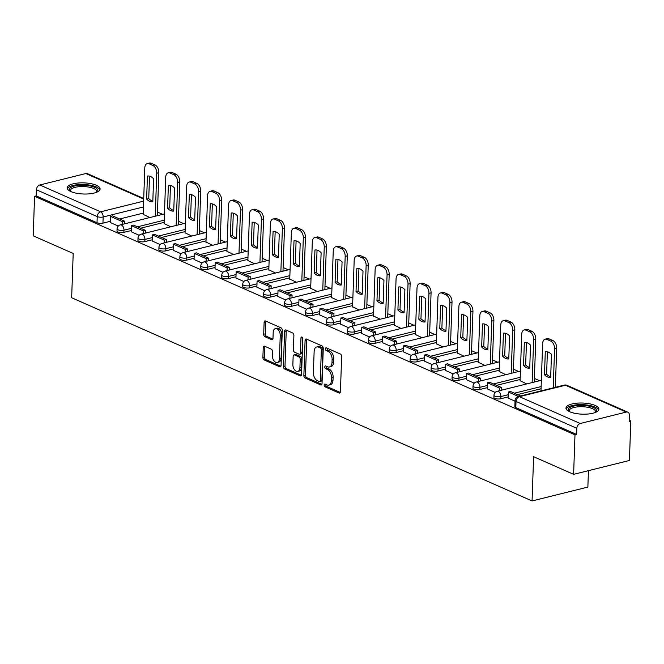 <?xml version="1.0" encoding="UTF-8"?>
<svg xmlns="http://www.w3.org/2000/svg" width="664" height="664" viewBox="0 0 664 664"><rect width="100%" height="100%" fill="white"/><g stroke="black" fill="none" stroke-linecap="round" stroke-linejoin="round"><path stroke-width="1" d="M324.165 385.062A1.452 0.88 -104 0 0 325.036 386.83L339.038 393.013A2.075 1.262 -104 0 0 339.603 393.071A2.075 1.262 -104 0 0 340.424 391.644L341.645 356.576A2.075 1.262 -104 0 0 340.4 354.045L326.397 347.861A1.452 0.88 -104 0 0 325.999 347.82A1.452 0.88 -104 0 0 325.426 348.824A1.452 0.88 -104 0 0 326.306 350.592L328.116 351.389A6.632 4.025 -104 0 1 332.116 359.49L332.017 362.411A6.632 4.025 -104 0 1 329.394 366.984A6.632 4.025 -104 0 1 327.576 366.785L325.767 365.98A1.452 0.88 -104 0 0 325.368 365.939A1.452 0.88 -104 0 0 324.796 366.943A1.452 0.88 -104 0 0 325.675 368.711L327.485 369.508A6.632 4.025 -104 0 1 331.485 377.608L331.377 380.53A6.632 4.025 -104 0 1 328.763 385.103A6.632 4.025 -104 0 1 326.945 384.904L325.136 384.107A1.452 0.88 -104 0 0 324.738 384.058A1.452 0.88 -104 0 0 324.165 385.062M325.817 384.406A1.452 0.88 -104 0 0 325.792 384.655A1.452 0.88 -104 0 0 326.663 386.423L340.267 392.432M327.086 348.168A1.452 0.88 -104 0 0 327.061 348.417A1.452 0.88 -104 0 0 327.933 350.185L329.742 350.99L328.116 351.389M326.447 366.287A1.452 0.88 -104 0 0 326.422 366.536A1.452 0.88 -104 0 0 327.302 368.304L329.112 369.109L327.485 369.508M569.754 411.763A16.459 5.569 2 0 0 587.914 414.029A16.459 5.569 2 0 0 598.895 409.182A16.459 5.569 2 0 0 595.135 405.455A16.459 5.569 2 0 0 576.974 403.181A16.459 5.569 2 0 0 565.994 408.036A16.459 5.569 2 0 0 569.754 411.763M70.948 191.597A16.459 5.569 2 0 0 89.117 193.863A16.459 5.569 2 0 0 100.098 189.016A16.459 5.569 2 0 0 96.338 185.289A16.459 5.569 2 0 0 78.169 183.015A16.459 5.569 2 0 0 67.189 187.87A16.459 5.569 2 0 0 70.948 191.597M264.612 346.21A2.075 1.262 -104 0 0 264.048 346.151A2.075 1.262 -104 0 0 263.226 347.579L262.886 357.415A2.075 1.262 -104 0 0 264.139 359.946L279.685 366.81A2.075 1.262 -104 0 0 280.249 366.877A2.075 1.262 -104 0 0 281.071 365.441L282.291 330.373A2.075 1.262 -104 0 0 281.046 327.842L265.492 320.986A2.075 1.262 -104 0 0 264.928 320.919A2.075 1.262 -104 0 0 264.114 322.347L263.699 334.233A2.075 1.262 -104 0 0 264.944 336.764L271.601 339.702A2.075 1.262 -104 0 0 272.165 339.76A2.075 1.262 -104 0 0 272.987 338.333L273.186 332.44A5.544 3.37 -104 0 1 275.377 328.614A5.544 3.37 -104 0 1 280.241 335.552L279.436 358.643A5.544 3.37 -104 0 1 277.245 362.461A5.544 3.37 -104 0 1 272.381 355.531L272.522 351.679A2.075 1.262 -104 0 0 271.269 349.148L264.612 346.21M580.22 423.507L626.268 412.07A4.225 3.038 113.8 0 1 627.837 412.178A4.225 3.038 113.8 0 1 629.389 415.232L629.173 421.383L630.8 420.984L629.422 460.484L573.613 474.345L533.607 456.691L532.063 500.955L71.654 297.729L73.198 253.465L33.2 235.811L34.578 196.312L574.991 434.845L576.618 434.439L576.833 428.288L516.028 401.446A4.225 1.428 -178 0 1 515.056 400.492L514.849 406.65A4.225 1.428 -178 0 0 515.812 407.605L516.028 401.446A4.225 3.038 113.8 0 1 519.414 396.674L580.22 423.507A4.225 3.038 113.8 0 0 576.833 428.288M573.613 474.345L574.991 434.845M303.863 375.509A2.075 1.262 -104 0 0 305.108 378.032L320.662 384.896A2.075 1.262 -104 0 0 321.227 384.962A2.075 1.262 -104 0 0 322.04 383.535L323.268 348.459A2.075 1.262 -104 0 0 322.015 345.927L306.469 339.072A2.075 1.262 -104 0 0 305.905 339.005A2.075 1.262 -104 0 0 305.083 340.433L303.863 375.509L305.49 375.102A2.075 1.262 -104 0 0 306.735 377.633L321.882 384.315M300.169 375.857L284.624 368.993A2.075 1.262 -104 0 1 283.37 366.462L284.599 331.394A2.075 1.262 -104 0 1 285.42 329.966A2.075 1.262 -104 0 1 285.985 330.025L292.641 332.963A2.075 1.262 -104 0 1 293.886 335.494L293.388 349.712A2.075 1.262 -104 0 0 294.642 352.244L299.057 354.194A2.075 1.262 -104 0 0 299.622 354.252A2.075 1.262 -104 0 0 300.443 352.825L300.958 338.017A1.452 0.88 -104 0 1 301.531 337.022A1.452 0.88 -104 0 1 302.801 338.831L301.556 374.488A2.075 1.262 -104 0 1 300.734 375.915A2.075 1.262 -104 0 1 300.169 375.857L301.207 375.6M143.208 213.127L119.653 218.979M110.34 221.286L102.953 223.129L103.169 216.97A4.225 1.428 -178 0 1 97.226 216.597L36.42 189.755A4.225 3.038 -66.2 0 1 39.815 184.982L85.864 173.536A4.225 3.038 -66.2 0 1 87.432 173.644L143.723 198.494M630.8 420.984L629.215 420.279M539.608 380.729L534.387 378.43M518.675 371.491L513.455 369.184M497.734 362.245L492.514 359.946M476.793 353.007L471.573 350.7M455.853 343.761L450.632 341.454M434.912 334.515L429.691 332.216M413.971 325.277L408.75 322.97M393.03 316.031L387.809 313.732M372.089 306.793L366.868 304.486M351.156 297.547L345.936 295.248M330.216 288.309L324.995 286.001M309.275 279.063L304.054 276.755M288.334 269.816L283.113 267.517M267.393 260.578L262.172 258.271M246.452 251.332L241.231 249.033M225.511 242.094L220.29 239.787M204.57 232.848L199.349 230.541M183.637 223.61L178.417 221.303M162.697 214.364L157.476 212.057M588.445 470.66L587.872 487.085L532.063 500.955M34.578 196.312L36.205 195.913L36.42 189.755M541.027 389.951L541.99 390.648M508.151 398.118L515.032 401.197M520.086 380.704L526.76 383.925M487.218 388.872L495.17 392.432M499.145 371.466L505.819 374.679M466.277 379.634L474.229 383.186M478.204 362.22L484.878 365.441M445.336 370.387L453.288 373.948M457.264 352.982L463.937 356.194M424.396 361.141L432.347 364.702M436.323 343.736L442.996 346.957M403.455 351.903L411.406 355.464M415.382 334.498L422.055 337.71M382.514 342.657L390.473 346.218M394.441 325.252L401.114 328.472M361.573 333.419L369.533 336.972M373.508 316.006L380.181 319.226M340.632 324.173L348.592 327.734M352.567 306.768L359.241 309.98M319.699 314.935L327.651 318.488M331.627 297.522L338.3 300.742M298.758 305.689L306.71 309.25M310.686 288.284L317.359 291.496M277.818 296.443L285.769 300.003M289.745 279.038L296.418 282.258M256.877 287.205L264.828 290.766M268.804 269.8L275.477 273.012M235.936 277.959L243.887 281.519M247.863 260.554L254.536 263.774M214.995 268.721L222.955 272.273M226.922 251.307L233.595 254.528M194.054 259.475L202.014 263.035M205.989 242.069L212.663 245.282M173.113 250.237L181.073 253.789M185.048 232.823L191.722 236.044M152.18 240.99L160.132 244.551M164.108 223.585L170.781 226.797M131.24 231.744L139.191 235.305M164.149 222.365L140.594 228.217M131.281 230.532L123.894 232.367L123.969 230.184A4.225 1.428 -178 0 1 119.462 230.234A4.225 1.428 -178 0 1 117.063 228.856L116.988 231.039A4.225 1.428 2 0 0 119.387 232.417A4.225 1.428 2 0 0 123.894 232.367M185.09 231.612L161.535 237.463M152.222 239.779L144.835 241.613L144.91 239.43A4.225 1.428 -178 0 1 140.403 239.472A4.225 1.428 -178 0 1 138.004 238.094L137.929 240.277A4.225 1.428 2 0 0 140.328 241.654A4.225 1.428 2 0 0 144.835 241.613M206.031 240.849L182.475 246.701M173.163 249.017L165.768 250.851L165.851 248.668A4.225 1.428 -178 0 1 161.344 248.718A4.225 1.428 -178 0 1 158.945 247.34L158.87 249.523A4.225 1.428 2 0 0 161.269 250.901A4.225 1.428 2 0 0 165.768 250.851M226.972 250.096L203.416 255.947M194.095 258.263L186.708 260.097L186.783 257.914A4.225 1.428 -178 0 1 182.285 257.964A4.225 1.428 -178 0 1 179.886 256.578L179.811 258.761A4.225 1.428 2 0 0 182.202 260.147A4.225 1.428 2 0 0 186.708 260.097M247.904 259.342L224.357 265.193M215.036 267.501L207.649 269.335L207.724 267.152A4.225 1.428 -178 0 1 203.217 267.202A4.225 1.428 -178 0 1 200.827 265.824L200.744 268.007A4.225 1.428 2 0 0 203.142 269.385A4.225 1.428 2 0 0 207.649 269.335M268.845 268.58L245.298 274.431M235.977 276.747L228.59 278.581L228.665 276.398A4.225 1.428 -178 0 1 224.158 276.448A4.225 1.428 -178 0 1 221.768 275.062L221.685 277.253A4.225 1.428 2 0 0 224.083 278.631A4.225 1.428 2 0 0 228.59 278.581M289.786 277.826L266.239 283.677M256.918 285.993L249.531 287.827L249.606 285.644A4.225 1.428 -178 0 1 245.099 285.686A4.225 1.428 -178 0 1 242.7 284.308L242.626 286.491A4.225 1.428 2 0 0 245.024 287.869A4.225 1.428 2 0 0 249.531 287.827M310.727 287.064L287.172 292.915M277.859 295.231L270.472 297.065L270.547 294.882A4.225 1.428 -178 0 1 266.04 294.932A4.225 1.428 -178 0 1 263.641 293.554L263.567 295.737A4.225 1.428 2 0 0 265.965 297.115A4.225 1.428 2 0 0 270.472 297.065M331.668 296.31L308.113 302.161M298.8 304.477L291.413 306.311L291.488 304.129A4.225 1.428 -178 0 1 286.981 304.17A4.225 1.428 -178 0 1 284.582 302.792L284.507 304.975A4.225 1.428 2 0 0 286.906 306.353A4.225 1.428 2 0 0 291.413 306.311M352.609 305.556L329.053 311.399M319.741 313.715L312.354 315.549L312.429 313.366A4.225 1.428 -178 0 1 307.922 313.416A4.225 1.428 -178 0 1 305.523 312.038L305.448 314.221A4.225 1.428 2 0 0 307.847 315.599A4.225 1.428 2 0 0 312.354 315.549M373.55 314.794L349.994 320.646M340.682 322.961L333.286 324.796L333.369 322.613A4.225 1.428 -178 0 1 328.863 322.662A4.225 1.428 -178 0 1 326.464 321.276L326.389 323.459A4.225 1.428 2 0 0 328.788 324.845A4.225 1.428 2 0 0 333.286 324.796M394.491 324.04L370.935 329.892M361.614 332.199L354.227 334.042L354.302 331.851A4.225 1.428 -178 0 1 349.803 331.9A4.225 1.428 -178 0 1 347.405 330.523L347.33 332.706A4.225 1.428 2 0 0 349.721 334.083A4.225 1.428 2 0 0 354.227 334.042M415.423 333.278L391.876 339.13M382.555 341.445L375.168 343.28L375.243 341.097A4.225 1.428 -178 0 1 370.736 341.147A4.225 1.428 -178 0 1 368.346 339.769L368.263 341.952A4.225 1.428 2 0 0 370.661 343.329A4.225 1.428 2 0 0 375.168 343.28M436.364 342.524L412.817 348.376M403.496 350.692L396.109 352.526L396.184 350.343A4.225 1.428 -178 0 1 391.677 350.384A4.225 1.428 -178 0 1 389.287 349.007L389.204 351.19A4.225 1.428 2 0 0 391.602 352.567A4.225 1.428 2 0 0 396.109 352.526M457.305 351.762L433.758 357.614M424.437 359.929L417.05 361.764L417.125 359.581A4.225 1.428 -178 0 1 412.618 359.631A4.225 1.428 -178 0 1 410.219 358.253L410.144 360.436A4.225 1.428 2 0 0 412.543 361.814A4.225 1.428 2 0 0 417.05 361.764M478.246 361.008L454.691 366.86M445.378 369.176L437.991 371.01L438.066 368.827A4.225 1.428 -178 0 1 433.559 368.869A4.225 1.428 -178 0 1 431.16 367.491L431.085 369.674A4.225 1.428 2 0 0 433.484 371.06A4.225 1.428 2 0 0 437.991 371.01M499.187 370.255L475.631 376.098M466.319 378.414L458.932 380.248L459.007 378.065A4.225 1.428 -178 0 1 454.5 378.115A4.225 1.428 -178 0 1 452.101 376.737L452.026 378.92A4.225 1.428 2 0 0 454.425 380.298A4.225 1.428 2 0 0 458.932 380.248M520.128 379.493L496.572 385.344M487.26 387.66L479.873 389.494L479.947 387.311A4.225 1.428 -178 0 1 475.441 387.361A4.225 1.428 -178 0 1 473.042 385.975L472.967 388.158A4.225 1.428 2 0 0 475.366 389.544A4.225 1.428 2 0 0 479.873 389.494M541.069 388.739L517.513 394.59M508.201 396.898L500.805 398.74L500.888 396.557A4.225 1.428 -178 0 1 496.381 396.599A4.225 1.428 -178 0 1 493.983 395.221L493.908 397.404A4.225 1.428 2 0 0 496.298 398.782A4.225 1.428 2 0 0 500.805 398.74M110.299 222.506L118.25 226.059M143.167 214.339L149.84 217.56M36.205 195.913L97.01 222.747A4.225 1.428 2 0 0 102.953 223.129M576.618 434.439L515.812 407.605M328.763 385.103L330.39 384.697A6.632 4.025 -104 0 0 333.004 380.123L331.377 380.53M329.112 369.109A6.632 4.025 -104 0 1 333.112 377.202L333.004 380.123M329.394 366.984L331.021 366.578A6.632 4.025 -104 0 0 333.643 362.004L332.017 362.411M329.742 350.99A6.632 4.025 -104 0 1 333.743 359.083L333.643 362.004M306.876 339.246A2.075 1.262 -104 0 0 306.71 340.034L305.49 375.102M319.301 381.526A1.452 0.88 -104 0 0 319.699 381.576A1.452 0.88 -104 0 0 320.272 380.572L321.351 349.787A1.452 0.88 -104 0 0 320.471 348.019L318.562 347.172A6.632 4.025 -104 0 0 316.745 346.973A6.632 4.025 -104 0 0 314.13 351.546L313.391 372.595A6.632 4.025 -104 0 0 317.392 380.688L319.301 381.526M320.928 381.128A1.452 0.88 -104 0 0 321.326 381.169A1.452 0.88 -104 0 0 321.899 380.173L320.272 380.572M316.745 346.973L318.371 346.575A6.632 4.025 -104 0 1 320.189 346.774L322.098 347.612A1.452 0.88 -104 0 1 322.978 349.388L321.899 380.173M301.398 375.276L286.25 368.586L284.624 368.993M286.383 330.199A2.075 1.262 -104 0 0 286.226 330.987L284.997 366.055A2.075 1.262 -104 0 0 286.25 368.586M299.622 354.252L301.248 353.854A2.075 1.262 -104 0 0 302.07 352.418L302.577 337.777M292.874 364.47A5.544 3.37 -104 0 0 297.738 371.408A5.544 3.37 -104 0 0 299.921 367.582L300.211 359.448A2.075 1.262 -104 0 0 298.958 356.917L294.542 354.974A2.075 1.262 -104 0 0 293.978 354.908A2.075 1.262 -104 0 0 293.156 356.336L292.874 364.47M297.738 371.408L299.364 371.002A5.544 3.37 -104 0 0 301.547 367.184L299.921 367.582M293.978 354.908L295.604 354.51A2.075 1.262 -104 0 1 296.169 354.568L300.584 356.518A2.075 1.262 -104 0 1 301.838 359.05L301.547 367.184M277.245 362.461L278.872 362.054A5.544 3.37 -104 0 0 281.063 358.236L279.436 358.643M275.377 328.614L277.004 328.215A5.544 3.37 -104 0 1 281.868 335.146L281.063 358.236M265.899 321.16A2.075 1.262 -104 0 0 265.741 321.949L265.326 333.826A2.075 1.262 -104 0 0 266.571 336.357L272.829 339.121M265.019 346.392A2.075 1.262 -104 0 0 264.853 347.172L264.513 357.016A2.075 1.262 -104 0 0 265.766 359.548L280.905 366.229M541.011 390.216L542.646 343.554A6.333 3.843 76 0 1 545.144 339.179L547.26 338.657A6.333 3.843 76 0 1 548.995 338.847L552.888 340.566A6.333 3.843 -104 0 1 556.706 348.301L555.345 387.336M547.385 351.787L546.605 374.189A13.089 7.951 -104 0 0 550.68 376.787M520.617 395.96L510.483 391.486L508.367 392.009L518.509 396.483M508.367 392.009L508.151 398.159M545.144 339.179A6.333 3.843 76 0 1 546.879 339.37L550.771 341.088A6.333 3.843 -104 0 1 554.589 348.824L553.228 387.859M545.293 351.654L544.488 374.712A13.089 7.951 -104 0 0 550.663 377.434L551.469 354.385A13.089 7.951 76 0 0 545.293 351.654M544.488 374.712L546.605 374.189M568.957 411.381A14.243 4.822 -178 0 1 580.029 405.372A14.243 4.822 -178 0 1 593.392 407.48A14.243 4.822 -178 0 1 595.699 412.319M595.259 412.502A13.189 4.465 2 0 0 595.533 411.647A13.189 4.465 2 0 0 580.17 406.717A13.189 4.465 2 0 0 569.173 410.726A13.189 4.465 2 0 0 569.388 411.597M598.637 410.095A16.359 5.536 2 0 0 579.68 404.65A16.359 5.536 2 0 0 566.184 408.958M70.16 191.215A14.243 4.822 -178 0 1 81.232 185.206A14.243 4.822 -178 0 1 94.595 187.314A14.243 4.822 -178 0 1 96.902 192.153M96.463 192.336A13.189 4.465 2 0 0 96.736 191.481A13.189 4.465 2 0 0 81.373 186.551A13.189 4.465 2 0 0 70.376 190.56A13.189 4.465 2 0 0 70.591 191.431M99.841 189.929A16.359 5.536 2 0 0 80.883 184.484A16.359 5.536 2 0 0 67.388 188.792M520.078 380.978L521.705 334.307A6.333 3.843 76 0 1 524.203 329.942L526.32 329.419A6.333 3.843 76 0 1 528.054 329.601L531.947 331.319A6.333 3.843 -104 0 1 535.765 339.055L534.263 382.057M526.444 342.541L525.664 364.943A13.089 7.951 -104 0 0 529.739 367.541M501.395 390.224L501.486 387.51L489.542 382.24L487.426 382.763L499.378 388.042L499.278 390.747M487.426 382.763L487.21 388.921M501.486 387.51L499.378 388.042M524.203 329.942A6.333 3.843 76 0 1 525.938 330.132L529.831 331.851A6.333 3.843 -104 0 1 533.649 339.578L532.146 382.588M524.352 342.416L523.547 365.466A13.089 7.951 -104 0 0 529.723 368.196L530.528 345.139A13.089 7.951 76 0 0 524.352 342.416M523.547 365.466L525.664 364.943M499.137 371.732L500.764 325.069A6.333 3.843 76 0 1 503.262 320.695L505.379 320.172A6.333 3.843 76 0 1 507.113 320.363L511.006 322.082A6.333 3.843 -104 0 1 514.824 329.817L513.322 372.819M505.503 333.295L504.723 355.705A13.089 7.951 -104 0 0 508.807 358.303M480.454 380.987L480.553 378.272L468.601 373.002L466.485 373.525L478.437 378.795L478.337 381.509M466.485 373.525L466.277 379.675M480.553 378.272L478.437 378.795M503.262 320.695A6.333 3.843 76 0 1 504.997 320.886L508.89 322.604A6.333 3.843 -104 0 1 512.708 330.34L511.205 373.342M503.412 333.17L502.606 356.228A13.089 7.951 -104 0 0 508.782 358.95L509.587 335.901A13.089 7.951 76 0 0 503.412 333.17M502.606 356.228L504.723 355.705M478.196 362.494L479.823 315.823A6.333 3.843 76 0 1 482.321 311.457L484.438 310.926A6.333 3.843 76 0 1 486.172 311.117L490.065 312.835A6.333 3.843 -104 0 1 493.883 320.571L492.381 363.573M484.562 324.057L483.782 346.459A13.089 7.951 -104 0 0 487.866 349.056M459.513 371.74L459.612 369.026L447.661 363.756L445.552 364.279L457.496 369.558L457.396 372.263M445.552 364.279L445.336 370.437M459.612 369.026L457.496 369.558M482.321 311.457A6.333 3.843 76 0 1 484.056 311.648L487.949 313.366A6.333 3.843 -104 0 1 491.767 321.094L490.273 364.104M482.471 323.932L481.666 346.981A13.089 7.951 -104 0 0 487.841 349.712L488.646 326.655A13.089 7.951 76 0 0 482.471 323.932M481.666 346.981L483.782 346.459M457.255 353.248L458.882 306.577A6.333 3.843 76 0 1 461.389 302.211L463.497 301.688A6.333 3.843 76 0 1 465.232 301.879L469.124 303.597A6.333 3.843 -104 0 1 472.942 311.325L471.448 354.335M463.621 314.811L462.841 337.212A13.089 7.951 -104 0 0 466.925 339.819M438.572 362.494L438.672 359.788L426.728 354.51L424.611 355.041L436.555 360.311L436.464 363.025M424.611 355.041L424.396 361.191M438.672 359.788L436.555 360.311M461.389 302.211A6.333 3.843 76 0 1 463.115 302.402L467.008 304.12A6.333 3.843 -104 0 1 470.834 311.856L469.332 354.858M461.53 314.686L460.725 337.744A13.089 7.951 -104 0 0 466.9 340.466L467.705 317.409A13.089 7.951 76 0 0 461.53 314.686M460.725 337.744L462.841 337.212M436.314 344.002L437.941 297.339A6.333 3.843 76 0 1 440.448 292.973L442.564 292.442A6.333 3.843 76 0 1 444.291 292.633L448.183 294.351A6.333 3.843 -104 0 1 452.01 302.087L450.507 345.089M442.68 305.573L441.9 327.974A13.089 7.951 -104 0 0 445.984 330.572M417.639 353.256L417.731 350.542L405.787 345.272L403.671 345.795L415.614 351.065L415.523 353.779M403.671 345.795L403.455 351.945M417.731 350.542L415.614 351.065M440.448 292.973A6.333 3.843 76 0 1 442.183 293.156L446.075 294.882A6.333 3.843 -104 0 1 449.893 302.61L448.391 345.612M440.589 305.44L439.784 328.497A13.089 7.951 -104 0 0 445.959 331.228L446.764 308.171A13.089 7.951 76 0 0 440.589 305.44M439.784 328.497L441.9 327.974M415.373 334.764L417.009 288.093A6.333 3.843 76 0 1 419.507 283.727L421.623 283.204A6.333 3.843 76 0 1 423.358 283.395L427.251 285.113A6.333 3.843 -104 0 1 431.069 292.841L429.566 335.851M421.748 296.327L420.959 318.728A13.089 7.951 -104 0 0 425.043 321.326M396.698 344.01L396.79 341.304L384.846 336.026L382.73 336.557L394.673 341.827L394.582 344.541M382.73 336.557L382.514 342.707M396.79 341.304L394.673 341.827M419.507 283.727A6.333 3.843 76 0 1 421.242 283.918L425.134 285.636A6.333 3.843 -104 0 1 428.952 293.372L427.45 336.374M419.648 296.202L418.843 319.259A13.089 7.951 -104 0 0 425.018 321.982L425.823 298.924A13.089 7.951 76 0 0 419.648 296.202M418.843 319.259L420.959 318.728M394.433 325.518L396.068 278.855A6.333 3.843 76 0 1 398.566 274.481L400.683 273.958A6.333 3.843 76 0 1 402.417 274.149L406.31 275.867A6.333 3.843 -104 0 1 410.128 283.603L408.626 326.605M400.807 287.089L400.018 309.49A13.089 7.951 -104 0 0 404.102 312.088M375.758 334.772L375.849 332.058L363.905 326.788L361.789 327.31L373.732 332.581L373.641 335.295M361.789 327.31L361.573 333.461M375.849 332.058L373.732 332.581M398.566 274.481A6.333 3.843 76 0 1 400.301 274.672L404.193 276.39A6.333 3.843 -104 0 1 408.011 284.126L406.509 327.128M398.715 286.956L397.91 310.013A13.089 7.951 -104 0 0 404.086 312.736L404.891 289.687A13.089 7.951 76 0 0 398.715 286.956M397.91 310.013L400.018 309.49M373.492 316.28L375.127 269.609A6.333 3.843 76 0 1 377.625 265.243L379.742 264.72A6.333 3.843 76 0 1 381.476 264.903L385.369 266.621A6.333 3.843 -104 0 1 389.187 274.356L387.685 317.359M379.866 277.842L379.086 300.244A13.089 7.951 -104 0 0 383.161 302.842M354.817 325.526L354.908 322.812L342.964 317.541L340.848 318.064L352.791 323.343L352.7 326.049M340.848 318.064L340.632 324.223M354.908 322.812L352.791 323.343M377.625 265.243A6.333 3.843 76 0 1 379.36 265.434L383.252 267.152A6.333 3.843 -104 0 1 387.07 274.879L385.568 317.89M377.774 277.718L376.969 300.767A13.089 7.951 -104 0 0 383.145 303.498L383.95 280.44A13.089 7.951 76 0 0 377.774 277.718M376.969 300.767L379.086 300.244M352.559 307.034L354.186 260.363A6.333 3.843 76 0 1 356.684 255.997L358.801 255.474A6.333 3.843 76 0 1 360.535 255.665L364.428 257.383A6.333 3.843 -104 0 1 368.246 265.11L366.744 308.121M358.925 268.596L358.145 291.006A13.089 7.951 -104 0 0 362.229 293.604M333.876 316.28L333.967 313.574L322.023 308.303L319.907 308.826L331.859 314.097L331.759 316.811M319.907 308.826L319.691 314.977M333.967 313.574L331.859 314.097M356.684 255.997A6.333 3.843 76 0 1 358.419 256.188L362.312 257.906A6.333 3.843 -104 0 1 366.13 265.642L364.627 308.644M356.834 268.472L356.028 291.529A13.089 7.951 -104 0 0 362.204 294.252L363.009 271.202A13.089 7.951 76 0 0 356.834 268.472M356.028 291.529L358.145 291.006M331.618 297.796L333.245 251.125A6.333 3.843 76 0 1 335.743 246.759L337.86 246.228A6.333 3.843 76 0 1 339.594 246.419L343.487 248.137A6.333 3.843 -104 0 1 347.305 255.872L345.803 298.875M337.984 259.358L337.204 281.76A13.089 7.951 -104 0 0 341.288 284.358M312.935 307.042L313.034 304.328L301.082 299.057L298.966 299.58L310.918 304.859L310.818 307.565M298.966 299.58L298.758 305.739M313.034 304.328L310.918 304.859M335.743 246.759A6.333 3.843 76 0 1 337.478 246.95L341.371 248.668A6.333 3.843 -104 0 1 345.189 256.395L343.686 299.406M335.893 259.234L335.088 282.283A13.089 7.951 -104 0 0 341.263 285.014L342.068 261.956A13.089 7.951 76 0 0 335.893 259.234M335.088 282.283L337.204 281.76M310.677 288.549L312.304 241.879A6.333 3.843 76 0 1 314.802 237.513L316.919 236.99A6.333 3.843 76 0 1 318.654 237.181L322.546 238.899A6.333 3.843 -104 0 1 326.364 246.626L324.862 289.637M317.043 250.112L316.263 272.514A13.089 7.951 -104 0 0 320.347 275.12M291.994 297.796L292.094 295.09L280.142 289.811L278.033 290.342L289.977 295.613L289.877 298.327M278.033 290.342L277.818 296.493M292.094 295.09L289.977 295.613M314.802 237.513A6.333 3.843 76 0 1 316.537 237.704L320.43 239.422A6.333 3.843 -104 0 1 324.248 247.157L322.754 290.16M314.952 249.988L314.147 273.045A13.089 7.951 -104 0 0 320.322 275.767L321.127 252.71A13.089 7.951 76 0 0 314.952 249.988M314.147 273.045L316.263 272.514M289.736 279.303L291.363 232.641A6.333 3.843 76 0 1 293.87 228.275L295.978 227.744A6.333 3.843 76 0 1 297.713 227.935L301.605 229.653A6.333 3.843 -104 0 1 305.423 237.388L303.929 280.391M296.102 240.874L295.322 263.276A13.089 7.951 -104 0 0 299.406 265.874M271.053 288.558L271.153 285.844L259.209 280.573L257.092 281.096L269.036 286.367L268.945 289.081M257.092 281.096L256.877 287.246M271.153 285.844L269.036 286.367M293.87 228.275A6.333 3.843 76 0 1 295.596 228.457L299.489 230.176A6.333 3.843 -104 0 1 303.315 237.911L301.813 280.913M294.011 240.742L293.206 263.799A13.089 7.951 -104 0 0 299.381 266.53L300.186 243.472A13.089 7.951 76 0 0 294.011 240.742M293.206 263.799L295.322 263.276M268.796 270.065L270.422 223.394A6.333 3.843 76 0 1 272.929 219.029L275.045 218.506A6.333 3.843 76 0 1 276.772 218.697L280.664 220.415A6.333 3.843 -104 0 1 284.491 228.142L282.988 271.144M275.162 231.628L274.381 254.03A13.089 7.951 -104 0 0 278.465 256.628M250.12 279.312L250.212 276.606L238.268 271.327L236.152 271.858L248.095 277.129L248.004 279.834M236.152 271.858L235.936 278.008M250.212 276.606L248.095 277.129M272.929 219.029A6.333 3.843 76 0 1 274.664 219.22L278.556 220.938A6.333 3.843 -104 0 1 282.374 228.665L280.872 271.676M273.07 231.504L272.265 254.561A13.089 7.951 -104 0 0 278.44 257.283L279.245 234.226A13.089 7.951 76 0 0 273.07 231.504M272.265 254.561L274.381 254.03M247.855 260.819L249.49 214.157A6.333 3.843 76 0 1 251.988 209.782L254.104 209.26A6.333 3.843 76 0 1 255.839 209.45L259.732 211.169A6.333 3.843 -104 0 1 263.55 218.904L262.048 261.906M254.229 222.39L253.441 244.792A13.089 7.951 -104 0 0 257.524 247.39M229.18 270.074L229.271 267.36L217.327 262.089L215.211 262.612L227.154 267.882L227.063 270.597M215.211 262.612L214.995 268.762M229.271 267.36L227.154 267.882M251.988 209.782A6.333 3.843 76 0 1 253.723 209.973L257.615 211.691A6.333 3.843 -104 0 1 261.433 219.427L259.931 262.429M252.129 222.257L251.324 245.315A13.089 7.951 -104 0 0 257.499 248.037L258.304 224.988A13.089 7.951 76 0 0 252.129 222.257M251.324 245.315L253.441 244.792M226.914 251.581L228.549 204.91A6.333 3.843 76 0 1 231.047 200.545L233.164 200.022A6.333 3.843 76 0 1 234.898 200.204L238.791 201.922A6.333 3.843 -104 0 1 242.609 209.658L241.107 252.66M233.288 213.144L232.5 235.546A13.089 7.951 -104 0 0 236.583 238.144M208.239 260.827L208.33 258.113L196.386 252.843L194.27 253.366L206.213 258.645L206.122 261.35M194.27 253.366L194.054 259.524M208.33 258.113L206.213 258.645M231.047 200.545A6.333 3.843 76 0 1 232.782 200.735L236.674 202.454A6.333 3.843 -104 0 1 240.492 210.181L238.99 253.191M231.196 213.019L230.391 236.069A13.089 7.951 -104 0 0 236.567 238.799L237.372 215.742A13.089 7.951 76 0 0 231.196 213.019M230.391 236.069L232.5 235.546M205.973 242.335L207.608 195.664A6.333 3.843 76 0 1 210.106 191.298L212.223 190.775A6.333 3.843 76 0 1 213.957 190.966L217.85 192.684A6.333 3.843 -104 0 1 221.668 200.412L220.166 243.422M212.347 203.898L211.567 226.308A13.089 7.951 -104 0 0 215.642 228.906M187.298 251.581L187.389 248.876L175.445 243.597L173.329 244.128L185.281 249.398L185.181 252.112M173.329 244.128L173.113 250.278M187.389 248.876L185.281 249.398M210.106 191.298A6.333 3.843 76 0 1 211.841 191.489L215.734 193.207A6.333 3.843 -104 0 1 219.552 200.943L218.049 243.945M210.256 203.773L209.45 226.831A13.089 7.951 -104 0 0 215.626 229.553L216.431 206.496A13.089 7.951 76 0 0 210.256 203.773M209.45 226.831L211.567 226.308M185.04 233.089L186.667 186.426A6.333 3.843 76 0 1 189.165 182.06L191.282 181.529A6.333 3.843 76 0 1 193.017 181.72L196.909 183.438A6.333 3.843 -104 0 1 200.727 191.174L199.225 234.176M191.406 194.66L190.626 217.062A13.089 7.951 -104 0 0 194.71 219.659M166.357 242.343L166.448 239.629L154.505 234.359L152.388 234.882L164.34 240.161L164.24 242.866M152.388 234.882L152.172 241.04M166.448 239.629L164.34 240.161M189.165 182.06A6.333 3.843 76 0 1 190.9 182.251L194.793 183.969A6.333 3.843 -104 0 1 198.611 191.697L197.108 234.699M189.315 194.535L188.51 217.584A13.089 7.951 -104 0 0 194.685 220.315L195.49 197.258A13.089 7.951 76 0 0 189.315 194.535M188.51 217.584L190.626 217.062M164.099 223.851L165.726 177.18A6.333 3.843 76 0 1 168.224 172.814L170.341 172.291A6.333 3.843 76 0 1 172.076 172.482L175.968 174.2A6.333 3.843 -104 0 1 179.786 181.928L178.284 224.938M170.465 185.414L169.685 207.815A13.089 7.951 -104 0 0 173.769 210.413M145.416 233.097L145.516 230.391L133.564 225.113L131.447 225.644L143.399 230.914L143.299 233.628M131.447 225.644L131.24 231.794M145.516 230.391L143.399 230.914M168.224 172.814A6.333 3.843 76 0 1 169.959 173.005L173.852 174.723A6.333 3.843 -104 0 1 177.67 182.459L176.167 225.461M168.374 185.289L167.569 208.347A13.089 7.951 -104 0 0 173.744 211.069L174.549 188.012A13.089 7.951 76 0 0 168.374 185.289M167.569 208.347L169.685 207.815M143.158 214.605L144.785 167.942A6.333 3.843 76 0 1 147.283 163.576L149.4 163.045A6.333 3.843 76 0 1 151.135 163.236L155.027 164.954A6.333 3.843 -104 0 1 158.845 172.69L157.343 215.692M149.524 176.176L148.744 198.577A13.089 7.951 -104 0 0 152.828 201.175M124.475 223.859L124.575 221.145L112.623 215.875L110.514 216.398L122.458 221.668L122.359 224.382M110.514 216.398L110.299 222.548M124.575 221.145L122.458 221.668M147.283 163.576A6.333 3.843 76 0 1 149.018 163.759L152.911 165.477A6.333 3.843 -104 0 1 156.729 173.213L155.235 216.215M147.433 176.043L146.628 199.1A13.089 7.951 -104 0 0 152.803 201.823L153.608 178.774A13.089 7.951 76 0 0 147.433 176.043M146.628 199.1L148.744 198.577M326.663 386.423L325.036 386.83M327.933 350.185L326.306 350.592M327.302 368.304L325.675 368.711M143.424 206.969L103.169 216.97A4.225 2.565 76 0 0 100.621 211.816L143.631 201.134M143.698 199.067L85.864 173.536M39.815 184.982L100.621 211.816A4.225 3.038 113.8 0 0 97.226 216.597L97.01 222.747M626.268 412.07L565.462 385.236L519.414 396.674A4.225 2.565 -104 0 0 518.26 396.541A4.225 4.225 0 0 0 515.056 400.492M164.224 220.182L137.456 226.831M131.356 228.35L123.969 230.184A4.225 2.565 76 0 0 121.421 225.03A4.225 2.565 76 0 0 120.267 224.905A4.225 4.225 0 0 0 117.063 228.856M185.165 229.429L158.397 236.077M152.297 237.596L144.91 239.43A4.225 2.565 76 0 0 142.362 234.276A4.225 2.565 76 0 0 141.208 234.143A4.225 4.225 0 0 0 138.004 238.094M206.106 238.666L179.338 245.315M173.238 246.834L165.851 248.668A4.225 2.565 76 0 0 163.302 243.514A4.225 2.565 76 0 0 162.149 243.389A4.225 4.225 0 0 0 158.945 247.34M227.047 247.913L200.279 254.561M194.178 256.08L186.783 257.914A4.225 2.565 76 0 0 184.243 252.76A4.225 2.565 76 0 0 183.081 252.635A4.225 4.225 0 0 0 179.886 256.578M247.987 257.159L221.22 263.807M215.119 265.318L207.724 267.152A4.225 2.565 76 0 0 205.184 261.998A4.225 2.565 76 0 0 204.022 261.873A4.225 4.225 0 0 0 200.827 265.824M268.92 266.397L242.161 273.045M236.052 274.564L228.665 276.398A4.225 2.565 76 0 0 226.117 271.244A4.225 2.565 76 0 0 224.963 271.119A4.225 4.225 0 0 0 221.768 275.062M289.861 275.643L263.102 282.291M256.993 283.802L249.606 285.644A4.225 2.565 76 0 0 247.058 280.49A4.225 2.565 76 0 0 245.904 280.357A4.225 4.225 0 0 0 242.7 284.308M310.802 284.881L284.034 291.529M277.934 293.048L270.547 294.882A4.225 2.565 76 0 0 267.999 289.728A4.225 2.565 76 0 0 266.845 289.604A4.225 4.225 0 0 0 263.641 293.554M331.743 294.127L304.975 300.775M298.875 302.294L291.488 304.129A4.225 2.565 76 0 0 288.94 298.974A4.225 2.565 76 0 0 287.786 298.841A4.225 4.225 0 0 0 284.582 302.792M352.684 303.365L325.916 310.022M319.816 311.532L312.429 313.366A4.225 2.565 76 0 0 309.88 308.212A4.225 2.565 76 0 0 308.727 308.088A4.225 4.225 0 0 0 305.523 312.038M373.624 312.611L346.857 319.259M340.757 320.778L333.369 322.613A4.225 2.565 76 0 0 330.821 317.458A4.225 2.565 76 0 0 329.668 317.334A4.225 4.225 0 0 0 326.464 321.276M394.565 321.857L367.798 328.506M361.697 330.016L354.302 331.851A4.225 2.565 76 0 0 351.762 326.696A4.225 2.565 76 0 0 350.6 326.572A4.225 4.225 0 0 0 347.405 330.523M415.506 331.095L388.739 337.744M382.638 339.262L375.243 341.097A4.225 2.565 76 0 0 372.703 335.942A4.225 2.565 76 0 0 371.541 335.818A4.225 4.225 0 0 0 368.346 339.769M436.439 340.341L409.68 346.99M403.571 348.5L396.184 350.343A4.225 2.565 76 0 0 393.636 345.189A4.225 2.565 76 0 0 392.482 345.056A4.225 4.225 0 0 0 389.287 349.007M457.38 349.579L430.621 356.228M424.512 357.747L417.125 359.581A4.225 2.565 76 0 0 414.577 354.427A4.225 2.565 76 0 0 413.423 354.302A4.225 4.225 0 0 0 410.219 358.253M478.321 358.826L451.553 365.474M445.453 366.993L438.066 368.827A4.225 2.565 76 0 0 435.518 363.673A4.225 2.565 76 0 0 434.364 363.54A4.225 4.225 0 0 0 431.16 367.491M499.262 368.063L472.494 374.72M466.394 376.231L459.007 378.065A4.225 2.565 76 0 0 456.459 372.911A4.225 2.565 76 0 0 455.305 372.786A4.225 4.225 0 0 0 452.101 376.737M520.202 377.31L493.435 383.958M487.334 385.477L479.947 387.311A4.225 2.565 76 0 0 477.399 382.157A4.225 2.565 76 0 0 476.246 382.032A4.225 4.225 0 0 0 473.042 385.975M541.143 386.556L514.376 393.204M508.275 394.715L500.888 396.557A4.225 2.565 76 0 0 498.34 391.395A4.225 2.565 76 0 0 497.187 391.27A4.225 4.225 0 0 0 493.983 395.221M564.309 385.103A4.225 2.565 -104 0 1 565.462 385.236A4.225 3.038 -66.2 0 1 567.031 385.344A4.225 4.225 0 0 0 564.309 385.103L518.26 396.541M333.112 377.202L331.485 377.608M333.743 359.083L332.116 359.49M340.076 392.748L339.038 393.013M306.71 340.034L305.083 340.433M321.7 384.639L320.662 384.896M306.735 377.633L305.108 378.032M322.978 349.388L321.351 349.787M322.098 347.612L320.471 348.019M320.189 346.774L318.562 347.172M284.997 366.055L283.37 366.462M286.226 330.987L284.599 331.394M302.07 352.418L300.443 352.825M302.502 337.636L300.958 338.017M301.838 359.05L300.211 359.448M300.584 356.518L298.958 356.917M296.169 354.568L294.542 354.974M281.868 335.146L280.241 335.552M272.638 339.445L271.601 339.702M266.571 336.357L264.944 336.764M265.326 333.826L263.699 334.233M265.741 321.949L264.114 322.347M280.723 366.553L279.685 366.81M265.766 359.548L264.139 359.946M264.513 357.016L262.886 357.415M264.853 347.172L263.226 347.579M554.589 348.824L556.706 348.301M546.879 339.37L548.995 338.847M550.771 341.088L552.888 340.566M533.649 339.578L535.765 339.055M525.938 330.132L528.054 329.601M529.831 331.851L531.947 331.319M512.708 330.34L514.824 329.817M504.997 320.886L507.113 320.363M508.89 322.604L511.006 322.082M491.767 321.094L493.883 320.571M484.056 311.648L486.172 311.117M487.949 313.366L490.065 312.835M470.834 311.856L472.942 311.325M463.115 302.402L465.232 301.879M467.008 304.12L469.124 303.597M449.893 302.61L452.01 302.087M442.183 293.156L444.291 292.633M446.075 294.882L448.183 294.351M428.952 293.372L431.069 292.841M421.242 283.918L423.358 283.395M425.134 285.636L427.251 285.113M408.011 284.126L410.128 283.603M400.301 274.672L402.417 274.149M404.193 276.39L406.31 275.867M387.07 274.879L389.187 274.356M379.36 265.434L381.476 264.903M383.252 267.152L385.369 266.621M366.13 265.642L368.246 265.11M358.419 256.188L360.535 255.665M362.312 257.906L364.428 257.383M345.189 256.395L347.305 255.872M337.478 246.95L339.594 246.419M341.371 248.668L343.487 248.137M324.248 247.157L326.364 246.626M316.537 237.704L318.654 237.181M320.43 239.422L322.546 238.899M303.315 237.911L305.423 237.388M295.596 228.457L297.713 227.935M299.489 230.176L301.605 229.653M282.374 228.665L284.491 228.142M274.664 219.22L276.772 218.697M278.556 220.938L280.664 220.415M261.433 219.427L263.55 218.904M253.723 209.973L255.839 209.45M257.615 211.691L259.732 211.169M240.492 210.181L242.609 209.658M232.782 200.735L234.898 200.204M236.674 202.454L238.791 201.922M219.552 200.943L221.668 200.412M211.841 191.489L213.957 190.966M215.734 193.207L217.85 192.684M198.611 191.697L200.727 191.174M190.9 182.251L193.017 181.72M194.793 183.969L196.909 183.438M177.67 182.459L179.786 181.928M169.959 173.005L172.076 172.482M173.852 174.723L175.968 174.2M156.729 173.213L158.845 172.69M149.018 163.759L151.135 163.236M152.911 165.477L155.027 164.954M497.187 391.27L541.359 380.298M476.246 382.032L520.418 371.051M455.305 372.786L499.477 361.814M434.364 363.54L478.545 352.567M413.423 354.302L457.604 343.329M392.482 345.056L436.663 334.083M371.541 335.818L415.722 324.845M350.6 326.572L394.781 315.599M329.668 317.334L373.84 306.353M308.727 308.088L352.899 297.115M287.786 298.841L331.958 287.869M266.845 289.604L311.026 278.631M245.904 280.357L290.085 269.385M224.963 271.119L269.144 260.139M204.022 261.873L248.203 250.901M183.081 252.635L227.262 241.654M162.149 243.389L206.321 232.417M141.208 234.143L185.38 223.17M120.267 224.905L164.44 213.932M627.837 412.178L567.031 385.344M321.326 381.169L319.699 381.576"/></g></svg>
